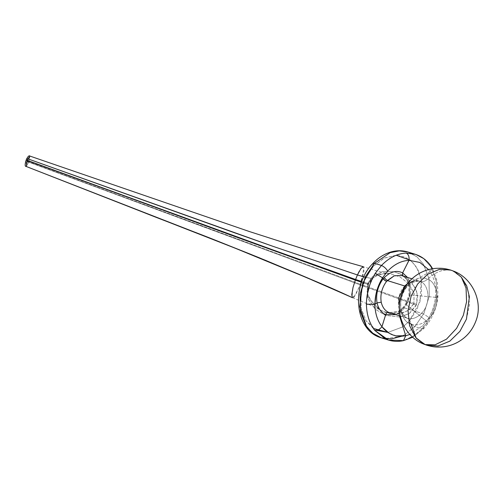 <?xml version="1.0" encoding="UTF-8"?>
<svg xmlns="http://www.w3.org/2000/svg" width="503" height="503" viewBox="0 0 503 503"><rect width="100%" height="100%" fill="white"/><g stroke="black" fill="none" stroke-linecap="round" stroke-linejoin="round"><path stroke-width="0.38" stroke-dasharray="2.52 1.89" d="M376.741 330.37L366.008 320.738L361.261 308.641L360.877 293.255L365.486 277.97L373.522 266.131L372.937 265.018L372.93 263.402L372.937 265.018L373.522 266.131L384.361 258.033L396.219 255.241L404.865 256.976L412.322 261.912L417.949 269.627L421.25 279.448L419.974 301.875L408.914 321.58C410.649 324.02 412.636 325.686 414.893 326.585L423.96 313.287L429.254 296.122L429.015 278.731L423.469 264.251L416.93 256.832L408.052 252.034L416.93 256.832L423.469 264.251L429.015 278.731L429.254 296.122L423.96 313.287L414.893 326.585C412.636 325.686 410.649 324.02 408.914 321.58L402.947 326.812L387.92 332.42L402.947 326.812L408.914 321.58L416.956 309.741L421.564 294.456L421.174 279.071L416.434 266.98L410.454 260.277M415.157 254.248L423.746 258.794L430.543 266.383L431.914 268.671L436.308 281.51L436.717 296.116C435.604 306.289 432.14 315.456 426.324 323.624L422.086 328.83L413.755 335.809L404.557 340.034L402.35 340.581C409.599 338.991 416.176 335.073 422.086 328.83L414.893 326.585L405.317 334.338L401.639 336.243L405.317 334.338L414.893 326.585L422.086 328.83L426.324 323.624C432.14 315.456 435.604 306.289 436.717 296.116L436.308 281.498L431.914 268.671L430.543 266.383L423.809 258.844L415.321 254.298M396.219 255.241L383.896 258.259L373.522 266.131L365.486 277.97L360.877 293.255L361.261 308.641L366.008 320.738L373.314 328.421M416.622 304.384L409.253 313.595L399.866 317.047L385.474 315.356L375.213 309.188L367.687 298.292L367.536 284.057L372.189 276.927L382.77 271.551L394.132 271.721L403.859 275.569L411.995 282.51L417.144 292.469L416.622 304.384L417.666 295.318L414.881 286.754L402.167 274.625L394.132 271.721L382.494 271.607L372.189 276.927C372.748 278.058 372.61 278.587 371.774 278.505L379.69 274.122L389.19 273.469L399.935 276.851L408.713 283.717L414.057 293.205L413.887 303.353L416.622 304.384L413.887 303.353L409.046 309.848L402.318 313.237L386.732 312.91L380.57 310.294L369.303 299.008L367.077 291.677L367.945 284.371L371.774 278.505L372.383 278.398L371.774 278.505C372.61 278.587 372.748 278.058 372.189 276.927L367.926 283.076C368.894 283.604 369.001 283.767 368.253 283.579C369.001 283.767 368.894 283.604 367.926 283.076C368.894 283.604 369.001 283.767 368.253 283.579C369.001 283.767 368.894 283.604 367.926 283.076L367.536 284.057L367.945 284.371L367.536 284.057L367.945 284.371L367.536 284.057L367.561 297.939L375.213 309.188L385.474 315.356L399.866 317.047L409.448 313.463L416.22 305.39L413.548 304.177L416.22 305.39L416.622 304.384M401.639 336.243L384.965 338.689L381.324 337.84M375.301 273.267L369.699 285.1M367.165 295.116L366.404 304.246M385.688 339.022L388.461 340.059L403.431 340.65M431.662 267.175L430.543 266.383L431.649 267.156M430.078 271.689L409.958 283.158L430.078 271.689C434.68 278.876 436.466 287.42 435.435 297.33C434.523 306.145 431.524 314.067 426.456 321.115L422.809 325.611L409.92 334.501L422.809 325.611L423.645 328.71L422.086 328.83L423.645 328.71L422.809 325.611L426.45 321.115L427.82 323.592L426.324 323.624L427.82 323.599L426.456 321.115C431.524 314.073 434.523 306.145 435.441 297.33L437.937 296.833L436.717 296.116L437.937 296.833L435.441 297.33C436.466 287.42 434.68 278.876 430.078 271.689L431.882 268.847L430.052 271.702L428.575 269.583L430.052 271.702M402.381 340.594L403.412 340.657M409.958 283.158L407.518 277.43L409.951 283.158L408.788 284.591L409.417 285.151C408.417 281.076 406.349 278.134 403.205 276.329L401.312 275.499L403.205 276.329C406.349 278.14 408.417 281.076 409.417 285.151L408.794 284.616L409.958 283.158C411.001 286.873 411.102 290.791 410.253 294.915C411.102 290.791 411.001 286.873 409.958 283.158M435.441 297.33L410.253 294.915L435.441 297.33M426.456 321.115L406.537 304.812L410.247 294.921C408.876 294.802 408.675 294.915 409.649 295.274L409.417 285.151L409.649 295.274L409.033 294.953L409.649 295.274C408.681 294.915 408.876 294.802 410.247 294.921L406.543 304.805L426.45 321.115M399.464 315.777L398.64 313.143L403.28 309.326L406.537 304.812L403.28 309.326L402.865 307.748L403.664 307.666L406.462 303.768L409.649 295.274L406.462 303.768L405.726 303.768L406.543 304.799L405.732 303.762L406.462 303.768L403.664 307.666L402.865 307.748L403.28 309.326L398.634 313.136L399.464 315.777M363.826 276.857L371.774 278.505L367.938 284.371L367.064 291.545L369.202 298.801L380.57 310.294L373.314 304.56L367.963 294.815L367.58 292.847L368.416 284.472L372.383 278.398L376.948 275.267L385.795 273.299L389.19 273.469C384.085 272.852 383.764 272.789 377.388 271.073L363.336 266.716L363.939 271.23L360.488 284.283L413.887 303.353L414.114 293.419L408.845 283.868L399.904 276.832L389.19 273.469L379.62 274.141L371.774 278.505L365.121 277.203M368.253 283.579L361.833 281.586L368.253 283.579M367.938 284.371L361.588 282.271L367.945 284.371M352.471 297.682L372.987 306.208L380.57 310.294L389.863 313.683L399.533 313.866L407.977 310.628L413.548 304.177L360.255 284.924L355.489 294.991L352.471 297.682L353.728 297.198M354.112 296.814L360.255 284.924L413.548 304.177L413.887 303.353L360.488 284.283L360.255 284.924L28.746 162.155L26.238 166.487L28.746 162.155L360.255 284.924L363.996 267.829L362.43 266.955L359.23 271.293M395.817 314.639L398.634 313.136L398.892 311.017L399.678 310.955L403.664 307.666L399.678 310.955L398.86 311.043L398.634 313.136L395.817 314.639M396.307 335.885L388.926 333.068M376.037 293.909L378.237 286.484M383.858 279.693L383.198 278.876M29.903 156.075L28.828 161.935L360.488 284.283L28.746 162.155L29.903 156.068M355.338 280.127L353.062 287.376L351.993 297.135M389.561 312.69L399.678 310.955L389.63 312.715M404.758 285.993C394.943 295.77 397.163 315.658 406.776 318.034L407.355 318.236L406.776 318.034C411.705 319.782 416.647 318.185 421.608 313.25L403.664 307.666L421.608 313.25C431.052 303.875 429.48 284.667 420.294 281.504L419.005 281.007L411.856 281.19L404.758 285.993M26.602 158.979L26.577 159.074C28.533 155.823 28.847 156.615 27.514 161.444L28.828 161.935L27.514 161.444L26.257 164.066L26.175 160.042M26.577 159.074L26.118 160.206L26.257 164.066L27.514 161.444C28.878 156.464 28.564 155.672 26.577 159.074M407.807 283.283L419.005 281.007L420.294 281.504C422.639 282.158 425.054 281.384 427.544 279.196C421.527 276.405 415.132 278.222 408.348 284.648L407.92 285.717L405.714 286.213L407.92 285.717L408.348 284.648C395.867 297.009 399.646 321.593 410.989 323.951C410.473 320.813 409.071 318.839 406.776 318.034L406.776 318.034C409.071 318.839 410.473 320.813 410.989 323.951C416.824 326.189 422.922 324.253 429.298 318.141C426.55 315.639 423.985 314.01 421.608 313.25C416.434 318.254 411.492 319.845 406.776 318.034L399.439 309.999M421.608 313.25C423.985 314.01 426.55 315.639 429.298 318.141C441.345 306.252 438.346 282.378 427.544 279.196C425.054 281.384 422.639 282.158 420.294 281.504C429.021 284.069 431.385 303.529 421.608 313.25M461.402 277.216L452.455 270.721C444.338 268.527 436.032 271.356 427.544 279.196C438.006 281.963 441.59 306 429.298 318.141C422.765 324.297 416.666 326.24 410.989 323.951C400.03 322.008 395.603 297.304 408.348 284.648C415.302 278.172 421.703 276.361 427.544 279.196C436.032 271.356 444.338 268.527 452.455 270.721L461.679 277.537L468.01 289.646L469.538 304.717L466.451 319.122L459.912 331.332L449.845 341.135L438.044 345.989L427.066 345.297M410.989 323.951L416.182 338.098L423.696 344.077M450.512 270.017L453.882 271.236M412.712 337.224L423.645 328.71L427.82 323.592C433.492 315.632 436.868 306.711 437.937 296.833L437.434 281.957L432.618 268.721M402.947 276.216L401.312 275.499M405.732 303.762L409.033 294.953L408.794 284.616C407.757 280.592 405.82 277.807 402.972 276.229M398.892 311.017L402.865 307.748L405.726 303.768M389.548 312.69L390.837 312.992C393.465 313.438 396.144 312.784 398.86 311.043M411.926 278.807L419.005 281.007C418.018 280.875 415.038 279.058 407.92 285.717C404.997 288.885 402.884 292.878 401.589 297.688C400.501 300.675 400.137 308.905 402.375 313.193C402.859 314.991 404.412 316.632 407.04 318.122L400.269 316.029"/><path stroke-width="0.75" d="M396.219 255.241L410.454 260.277M415.321 254.298L406.191 253.059C397.288 253.562 389.045 257.699 381.475 265.465L374.49 263.289L390.139 252.669L399.219 250.871L408.052 252.034L399.219 250.871L390.139 252.669L374.49 263.289L372.93 263.402L374.49 263.289L365.31 276.801L360.054 294.255L360.494 311.816L365.907 325.623L372.446 333.043L381.324 337.84L391.403 338.928L401.639 336.243M373.314 328.421L387.92 332.42L376.741 330.37M366.404 304.246L374.898 304.246L366.404 304.246C366.649 314.664 369.422 323.366 374.716 330.364C369.422 323.36 366.649 314.658 366.404 304.246C366.542 293.148 369.51 282.818 375.301 273.267L381.475 265.465C383.99 266.559 386.078 268.439 387.725 271.092C394.22 264.308 401.306 260.736 408.983 260.378L402.645 272.884L408.996 260.296L419.854 262.44L428.575 269.583L419.854 262.44L408.996 260.296C409.385 256.631 408.455 254.216 406.191 253.059C408.455 254.216 409.385 256.631 408.996 260.296L408.983 260.378C401.3 260.736 394.214 264.308 387.725 271.092C386.078 268.439 383.99 266.559 381.475 265.465C389.052 257.699 397.288 253.562 406.191 253.059L415.157 254.248L408.052 252.034C402.872 250.45 397.552 250.331 392.101 251.67C384.946 253.518 378.558 257.429 372.93 263.402C350.767 285.264 354.602 330.678 381.324 337.84L373.207 333.634L366.612 326.68L359.739 306.654L362.638 283.352L374.49 263.289L381.475 265.465L375.301 273.267L382.531 277.838C377.533 285.987 374.999 294.789 374.936 304.246L374.898 304.246C375.049 313.237 377.401 320.719 381.953 326.699L381.909 326.736C388.278 334.583 396.226 337.563 405.739 335.677L403.469 340.644L405.745 335.708L409.92 334.501L405.751 335.708L399.464 315.777L405.739 335.677L396.307 335.885M369.699 285.1L367.165 295.116M381.324 337.84L388.461 340.059L374.716 330.364L385.688 339.022M403.412 340.657L403.456 340.644C398.345 341.751 393.34 341.556 388.461 340.059L402.381 340.594M431.649 267.156L431.882 268.847L431.662 267.175C427.55 260.799 422.048 256.486 415.157 254.248M412.712 337.224L403.431 340.65M374.716 330.364C377.288 330.735 379.683 329.522 381.909 326.736C379.683 329.522 377.288 330.735 374.716 330.364M378.237 286.484L382.531 277.838L383.148 278.8L384.129 277.719C390.498 271.545 396.672 269.935 402.639 272.89L407.518 277.43L402.639 272.896C396.66 269.935 390.491 271.545 384.129 277.719L383.148 278.8L382.506 277.819L387.725 271.092L382.506 277.819L375.301 273.267M365.121 277.203L357.432 274.952L361.053 268.388L363.336 266.716M351.993 297.135L352.484 297.688L351.748 294.808L353.056 287.376L355.338 280.127L361.588 282.271L355.338 280.127L355.577 279.486L361.833 281.586L355.577 279.486L357.432 274.952L363.826 276.857M385.675 314.715L395.817 314.639L385.663 314.708M388.926 333.068L381.909 326.736L385.675 314.702L381.953 326.699C377.401 320.713 375.049 313.224 374.898 304.246L377.036 302.913C378.495 308.811 381.375 312.74 385.675 314.702C386.317 312.941 387.285 312.149 388.574 312.332L389.561 312.69L388.574 312.332C387.285 312.149 386.317 312.935 385.675 314.702C381.375 312.747 378.495 308.817 377.036 302.913L374.936 304.246L376.037 293.909M383.198 278.876L383.148 278.8C377.759 286.194 375.722 294.23 377.036 302.9L381.217 302.209C382.456 307.283 384.908 310.659 388.574 312.332C384.908 310.665 382.456 307.289 381.217 302.209L377.036 302.9C375.722 294.236 377.759 286.201 383.148 278.807M383.148 278.8L386.493 281.441L394.245 275.807L401.312 275.499L394.245 275.807L387.291 280.555L384.129 277.719L387.291 280.555L386.493 281.441L383.858 279.693M402.639 272.89L402.57 275.889L402.645 272.884M359.23 271.293L357.432 274.952L273.085 246.369L27.986 158.866L29.903 156.075M357.432 274.952L355.577 279.486L271.802 249.501L27.369 160.394L27.986 158.866L234.65 232.826L273.085 246.369L357.432 274.952M26.602 158.979L26.106 160.199L27.288 160.608L26.162 160.048L27.369 160.394L26.169 160.067L26.577 159.074L27.986 158.866L26.602 158.979C28.093 156.219 29.193 155.251 29.903 156.068L27.288 160.608L26.238 166.487L27.288 160.608L355.338 280.127L233.373 235.976L27.369 160.394L271.802 249.501L355.577 279.486L355.3 280.221M353.728 297.198L354.112 296.814M386.493 281.441C381.859 287.823 380.098 294.745 381.217 302.209C380.092 294.758 381.852 287.835 386.493 281.441M389.63 312.715L400.269 316.029M387.291 280.555L404.758 285.993L387.291 280.555M28.746 162.155L27.464 161.576L28.746 162.155M26.238 166.487L26.238 166.487C24.854 166.581 24.817 164.487 26.106 160.199M399.439 309.999L398.86 297.587L404.758 285.993L405.714 286.213L404.758 285.993L407.807 283.283M410.989 323.951L416.182 338.098L423.696 344.077L427.066 345.297L438.044 345.989L449.845 341.135L459.912 331.332L466.451 319.122L469.393 296.789L466.702 285.88L461.402 277.216M427.066 345.297C434.152 347.296 436.334 347.076 441.376 346.995C447.066 346.605 452.43 345.071 457.466 342.38C466.092 337.607 472.179 330.628 475.731 321.43C483.59 302.334 472.606 278.285 453.882 271.236L461.383 277.191L466.055 288.037L466.577 301.781L463.332 315.306L456.579 328.365L446.482 339.179L435.12 344.813L425.129 344.593L423.696 344.077L427.066 345.297L425.129 344.593L435.12 344.813L446.482 339.179L456.579 328.365L463.332 315.306L466.577 301.781L466.055 288.037L461.383 277.191L453.882 271.236L450.512 270.017L439.54 269.331L427.739 274.179L417.672 283.981L411.133 296.198L408.046 310.596L409.574 325.674L415.906 337.783L425.129 344.593L415.906 337.783L409.574 325.674L408.046 310.596L411.133 296.198L417.672 283.981L427.739 274.179L439.54 269.331L450.512 270.017C443.432 268.024 441.25 268.244 436.208 268.319C430.511 268.709 425.154 270.249 420.118 272.94C411.492 277.706 405.399 284.692 401.853 293.884C393.994 312.979 404.978 337.035 423.696 344.077M432.618 268.721L431.662 267.175M363.285 266.703L326.39 256.228L249.545 231.594L29.784 156.031M26.125 166.443L214.63 239.925L258.995 257.643L303.749 276.386L352.421 297.663L317.186 282.001L227.626 245.08L26.125 166.443L141.5 211.593C169.832 222.898 194.296 231.669 221.169 242.509L280.976 266.841C303.85 276.141 327.667 286.414 352.421 297.663C338.991 291.375 324.429 284.975 308.723 278.455L270.375 262.365L209.663 237.969L26.125 166.443L246.96 252.808L308.999 278.574L352.421 297.663L304.321 276.625L242.314 250.959L26.125 166.443L245.766 252.33L308.44 278.335L352.421 297.663C335.092 289.609 316.947 281.718 297.99 273.997L250.783 254.329L212.096 238.925L26.125 166.443L226.84 244.766L308.264 278.266C324.001 284.786 338.72 291.25 352.421 297.663L331.1 288.03L265.609 260.365L221.917 242.804L26.225 166.48M411.926 278.807L401.312 275.499M453.882 271.236L450.512 270.017"/></g></svg>
